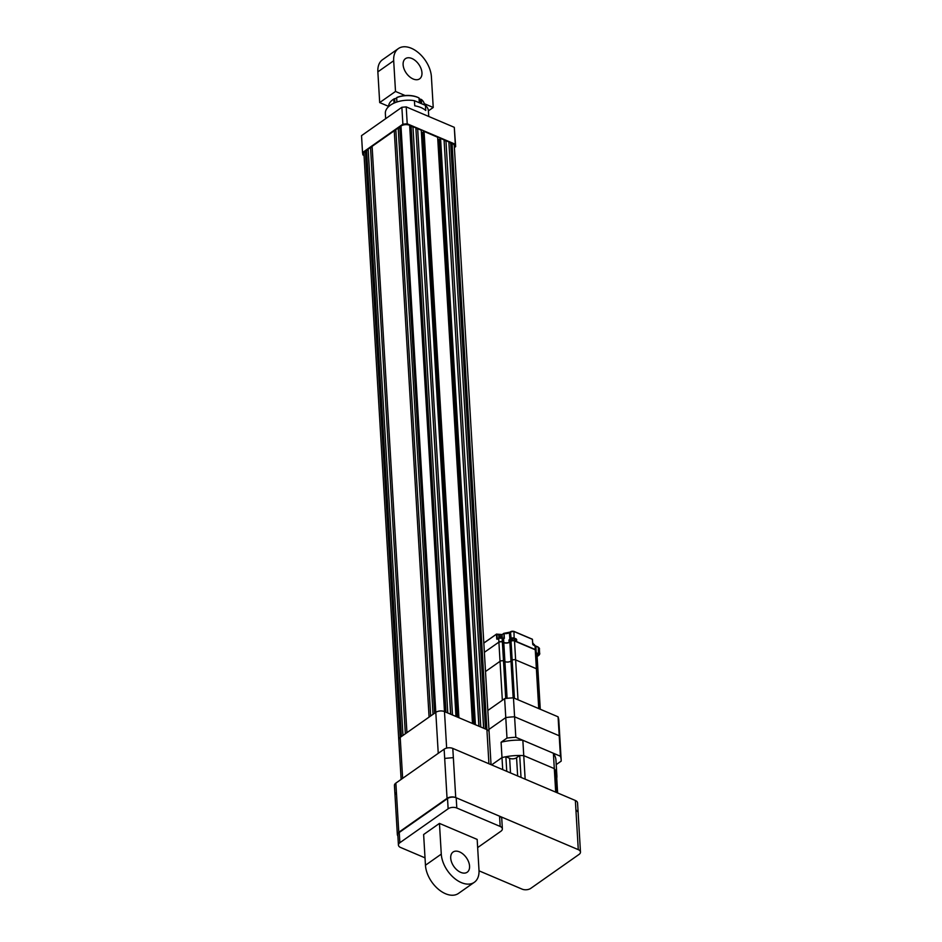 <?xml version="1.0" encoding="UTF-8"?>
<svg xmlns="http://www.w3.org/2000/svg" width="942" height="942" viewBox="0 0 942 942"><rect width="100%" height="100%" fill="white"/><g stroke="black" fill="none" stroke-linecap="round" stroke-linejoin="round"><path stroke-width="1.41" d="M428.74 116.467L428.41 110.921A21.56 11.952 -3.4 0 0 425.431 105.363L425.737 110.485A21.56 11.952 176.6 0 0 421.027 107.588A21.56 11.952 176.6 0 0 414.739 105.81L414.433 100.688A21.56 11.952 -3.4 0 0 385.349 113.476L385.667 118.68M400.974 126.051L435.805 712.364A6.158 3.415 -3.4 0 1 444.483 711.587L445.896 712.187L411.065 125.875L409.64 125.274A6.158 3.415 -3.4 0 0 400.974 126.051L399.785 126.887L434.615 713.2L435.805 712.364L400.209 737.386L401.398 736.55L366.556 150.237L368.204 150.096M398.76 739.717L363.93 153.44A6.158 3.415 -3.4 0 1 365.366 151.073L366.556 150.237M370.512 147.458L368.145 149.13L402.976 735.443L405.354 733.771L370.512 147.458L372.161 147.317M394.251 130.785L372.102 146.351L406.932 732.664L429.081 717.097L394.251 130.785L395.887 130.632M398.207 127.994L395.828 129.666L430.671 715.979L433.037 714.307L398.207 127.994L399.844 127.853M411.065 125.875L445.99 712.234M411.207 126.84L412.949 126.675L447.78 712.988L450.606 714.189L415.928 128.842L450.7 714.236M412.949 126.675L415.775 127.876M415.928 128.842L417.659 128.677L452.49 714.99L455.975 716.473L421.262 130.279L456.01 716.485M417.659 128.677L421.145 130.161M421.38 132.269L422.357 132.681L457.07 716.933M422.357 132.681L423.335 131.998M472.507 723.491L437.759 137.296L424.065 131.409L423.323 131.668L458.118 717.38M424.065 131.409L458.907 717.722L472.484 723.48L437.641 137.179M437.877 139.275L438.854 139.699L473.567 723.951M438.854 139.699L439.843 139.004M440.573 138.415L475.404 724.728L478.889 726.211L444.059 139.899L440.573 138.415L439.82 138.674L474.615 724.398M444.059 139.899L478.983 726.247M444.2 140.853L445.943 140.699L480.773 727.012L483.599 728.213L448.922 142.854L483.693 728.248M445.943 140.699L448.769 141.901M448.922 142.854L450.653 142.701L485.483 729.014L486.908 729.614A6.158 3.415 -3.4 0 1 489.098 732.028A6.158 3.415 -3.4 0 0 486.908 729.614L444.483 711.587L446.649 748.089M450.653 142.701L452.066 143.302A6.158 3.415 -3.4 0 1 454.268 145.716L489.098 731.993M364.048 155.418L362.905 154.935L362.529 152.545L402.882 124.179L401.869 107.282L406.214 106.893L454.291 127.323L455.669 146.622L454.374 147.529M362.529 152.545L361.528 135.648L401.869 107.282M406.214 106.893L407.215 123.791L455.292 144.22L454.291 127.323M407.215 123.791L402.882 124.179M455.669 146.622L455.292 144.22M425.431 105.363L414.433 100.688M401.127 779.423L398.772 739.753A6.158 3.415 -3.4 0 1 400.209 737.386L402.634 778.351M438.242 753.329L435.805 712.364A6.158 3.415 -3.4 0 1 444.483 711.587L409.64 125.274M479.019 870.82L522.103 889.13A6.158 3.415 176.6 0 0 530.782 888.353L579.036 854.429A6.158 3.415 176.6 0 0 580.472 852.063L578.105 812.122L575.903 809.708L575.362 800.488L452.796 748.419L453.349 757.639M580.472 852.063A6.158 3.415 176.6 0 0 578.282 849.649L455.728 797.568L453.349 757.627L444.683 758.416L444.129 749.196L395.864 783.108L396.417 792.328L394.981 794.695L397.347 834.636A6.158 3.415 176.6 0 0 397.889 835.907M575.362 800.488A6.158 3.415 -3.4 0 1 577.552 802.902L578.105 812.075M394.981 794.659L394.427 785.487A6.158 3.415 -3.4 0 1 395.864 783.108M444.129 749.196A6.158 3.415 -3.4 0 1 452.796 748.419M455.728 797.568A6.158 3.415 176.6 0 0 447.05 798.357L398.784 832.269A6.158 3.415 176.6 0 0 397.347 834.636M507.09 698.328L503.793 642.656A4.31 2.39 176.6 0 0 509.858 642.114L510.988 661.06A4.31 2.39 -3.4 0 1 504.912 661.602L503.499 661.001A2.461 1.366 176.6 0 0 500.037 661.319L485.507 671.528L500.037 661.319A2.461 1.366 -3.4 0 1 503.499 661.001L504.912 661.602A4.31 2.39 176.6 0 0 510.988 661.06L512.165 660.224L510.988 661.06L513.166 697.869M502.345 700.259L498.907 642.373A2.461 1.366 -3.4 0 1 502.369 642.055L505.724 698.505M518.006 699.788L515.639 659.918A2.461 1.366 176.6 0 0 512.165 660.224A2.461 1.366 -3.4 0 1 515.639 659.918L536.375 668.726L515.639 659.918L514.509 640.972A2.461 1.366 -3.4 0 0 511.047 641.278L509.858 642.114M536.681 670.645A2.461 1.366 176.6 0 0 537.258 669.691A2.461 1.366 176.6 0 0 536.375 668.726A2.461 1.366 -3.4 0 1 537.258 669.691L536.128 650.745A2.461 1.366 -3.4 0 0 535.256 649.78L514.509 640.972M537.741 677.345A2.461 1.366 176.6 0 0 538.318 676.391A2.461 1.366 176.6 0 0 537.599 675.508A2.461 1.366 -3.4 0 1 538.318 676.391L537.187 657.445A2.461 1.366 -3.4 0 0 536.481 656.55M498.907 642.373L499.13 642.22A2.155 1.189 -3.4 0 1 502.157 641.938L503.57 642.538A4.616 2.555 176.6 0 0 508.974 642.538L509.175 642.503M503.793 642.656L502.369 642.055M509.457 642.362L509.351 642.326A4.934 2.732 176.6 0 0 510.293 641.808L511.482 640.972A1.849 1.024 -3.4 0 1 514.085 640.737L516.852 641.714L516.228 638.959L516.416 641.761M508.986 642.326L509.292 639.547L508.986 642.326A4.31 2.39 -3.4 0 1 503.77 642.409L502.357 641.808A2.461 1.366 176.6 0 0 498.895 642.114L484.365 652.323M516.758 641.926L535.044 649.662A2.155 1.189 -3.4 0 1 535.327 649.815M536.116 650.628A2.461 1.366 176.6 0 0 536.116 650.498A2.461 1.366 176.6 0 0 535.233 649.533L516.852 641.714M504.359 638.323L503.699 638.582L504.359 638.323L504.076 633.46L503.982 638.382L498.718 638.123L497.176 639.312M503.923 633.365L504.076 633.46A4.31 2.39 176.6 0 0 509.292 632.647L510.482 631.811A2.461 1.366 -3.4 0 1 513.943 631.493L532.454 639.359L532.736 644.222L532.371 639.218L513.873 631.352L503.758 633.365L502.251 634.531L496.893 634.154M536.81 656.774L538.341 655.703A1.236 0.683 -67 0 0 538.683 655.361M538.753 655.326L538.141 655.608M539.165 654.926L539.754 653.913M538.412 655.42A1.484 0.824 -67 0 0 539.754 653.348A1.484 0.824 -67 0 0 539.589 652.818M539.389 649.474A1.484 0.824 -67 0 0 539.483 648.744A1.484 0.824 -67 0 0 539.307 648.202M536.657 656.656L539.636 653.76L539.307 648.12L538.306 647.366L538.4 654.207L538.306 647.272L538.588 653.807L538.306 647.272L535.633 646.035M538.588 654.184L536.434 655.856M559.984 740.624A45.887 25.422 176.6 0 0 559.96 739.552A45.887 25.422 176.6 0 0 559.207 735.761L514.591 716.803A45.887 25.422 176.6 0 0 505.772 717.592L506.984 738.081A45.887 25.422 -3.4 0 1 515.816 737.292L560.419 756.238A45.887 25.422 -3.4 0 1 561.173 760.029A45.887 25.422 -3.4 0 1 561.197 761.112L556.216 764.61M487.815 710.48L504.641 698.646L505.772 717.592L488.945 729.426L505.772 717.592A45.887 25.422 176.6 0 1 514.591 716.803L515.816 737.292M555.698 792.14L554.308 768.613A40.671 22.526 -3.4 0 1 556.875 775.702L555.968 760.335A40.671 22.526 -3.4 0 0 553.39 753.259L522.845 740.271A40.671 22.526 -3.4 0 0 501.085 742.225L506.984 738.081M504.641 698.646A45.887 25.422 -3.4 0 1 513.472 697.857L558.076 716.815A45.887 25.422 -3.4 0 1 558.83 720.606L559.96 739.552A45.887 25.422 176.6 0 0 559.207 735.761L560.419 756.238M558.076 716.815L559.207 735.761L514.591 716.803L513.472 697.857M556.84 792.622L555.544 770.721A40.671 22.526 -3.4 0 0 554.308 768.613L523.752 755.637A40.671 22.526 -3.4 0 0 519.713 755.496L516.569 757.709A4.934 2.732 -3.4 0 1 509.634 758.334L505.878 756.744L506.749 771.333M557.617 792.952L556.757 778.351L555.98 778.021M502.71 769.626L501.992 757.592A40.671 22.526 -3.4 0 1 505.878 756.744M521.02 777.397L519.713 755.496M525.153 779.164L523.752 755.637L554.308 768.613L553.39 753.259M501.085 742.225L501.992 757.592L491.594 764.904L501.992 757.592A40.671 22.526 -3.4 0 1 523.752 755.637L522.845 740.271M556.875 775.702A40.671 22.526 -3.4 0 1 556.757 778.351M469.563 866.134A12.328 7.642 -125.1 0 1 467.22 872.21A12.328 7.642 -125.1 0 1 457.082 870.055A12.328 7.642 -125.1 0 1 450.712 858.127A12.328 7.642 -125.1 0 1 453.055 852.051A12.328 7.642 -125.1 0 1 463.193 854.206A12.328 7.642 -125.1 0 1 469.563 866.134M441.28 854.123A24.645 15.272 54.9 0 0 454.032 877.979A24.645 15.272 54.9 0 0 474.309 882.301A24.645 15.272 54.9 0 0 478.995 870.149L477.17 839.416L439.455 823.402L423.629 834.518L425.454 865.239L441.28 854.123L439.455 823.402M474.309 882.301L458.483 893.416A24.645 15.272 -125.1 0 1 438.207 889.095A24.645 15.272 -125.1 0 1 425.454 865.239M425.019 857.856L400.633 847.494A6.158 3.415 176.6 0 1 398.431 845.08A6.158 3.415 176.6 0 1 399.867 842.713L448.133 808.789L447.521 798.557A6.158 3.415 -3.4 0 1 456.199 797.768L499.566 816.196A6.158 3.415 -3.4 0 1 501.756 818.61L502.369 828.854A6.158 3.415 176.6 0 0 500.167 826.44L499.566 816.196M502.369 828.854A6.158 3.415 176.6 0 1 500.932 831.221L477.653 847.588M456.199 797.768L456.799 808.012L500.167 826.44M456.799 808.012A6.158 3.415 176.6 0 0 448.133 808.789M398.431 845.08L397.818 834.836A6.158 3.415 -3.4 0 1 399.255 832.469L447.521 798.557M411.937 58.51A12.328 7.642 -125.1 0 1 421.015 68.542A12.328 7.642 -125.1 0 1 419.626 78.834A12.328 7.642 -125.1 0 1 413.149 78.987A12.328 7.642 -125.1 0 1 404.059 68.954A12.328 7.642 -125.1 0 1 405.449 58.663A12.328 7.642 -125.1 0 1 411.937 58.51M393.685 60.735L377.86 71.851A24.645 15.272 -125.1 0 1 382.546 59.699L398.372 48.584A24.645 15.272 54.9 0 0 393.685 60.735L395.51 91.456L405.131 95.542M424.206 103.655L433.226 107.482L431.401 76.761A24.645 15.272 54.9 0 0 418.648 52.905A24.645 15.272 54.9 0 0 398.372 48.584M377.86 71.851L379.685 102.584L395.51 91.456M433.226 107.482L428.398 110.873M388.634 106.387L379.685 102.584M393.002 99.605A17.25 9.561 -3.4 0 1 393.214 99.452A17.25 9.561 -3.4 0 1 394.156 98.839L393.791 99.098A17.863 9.903 176.6 0 0 392.779 99.758A17.863 9.903 176.6 0 0 388.646 106.587M396.676 98.168L394.156 98.839M397.018 97.415A17.25 9.561 -3.4 0 1 418.531 97.709L419.037 97.98A17.863 9.903 176.6 0 0 396.653 97.674L397.018 97.415M421.627 103.75L421.38 99.475L419.084 98.78M394.039 103.125L393.791 99.098M424.347 104.903L424.324 104.48A17.863 9.903 176.6 0 0 421.38 99.475M420.45 103.243L420.226 99.511M419.32 102.76L419.037 97.98M396.912 102.007L396.653 97.674M394.898 102.76L394.686 99.169M365.366 151.073L400.209 737.386M423.641 131.444L458.46 717.521M440.138 138.45L474.956 724.539M452.066 143.302L488.933 763.774M578.282 849.649L575.903 809.708M447.05 798.357L444.683 758.416M398.784 832.269L396.417 792.328M514.426 698.269L511.047 641.278M538.742 708.596L535.256 649.78M514.991 640.089L516.051 639.347L514.167 638.546L513.943 631.493M515.027 640.607L516.734 639.665M514.167 638.546L511.129 638.817L509.516 639.924L510.694 640.419M508.857 640.277L510.717 640.901M536.281 653.301L538.4 654.207L536.422 655.597M534.797 645.564L533.243 644.905L534.797 645.564M535.08 645.717L535.233 649.533M533.042 644.811L535.892 646.648A2.461 1.366 176.6 0 0 535.009 645.682M502.357 641.808L502.133 637.958L503.982 638.382M502.133 637.934L503.334 638.452M498.659 638.276A2.461 1.366 176.6 0 1 502.133 637.958L498.718 638.123L498.895 642.114M538.588 653.807L536.257 652.818M533.29 644.151L533.172 643.351L533.219 644.151M516.228 638.959L514.344 638.158A2.461 1.366 -3.4 0 0 510.882 638.464L509.693 639.3A4.31 2.39 -3.4 0 1 509.292 639.547M532.795 644.446L532.371 639.218L513.873 631.352L510.482 631.811L511.129 638.817M509.94 639.653L509.351 632.494L503.758 633.365L502.251 634.531M503.77 642.409L503.546 638.558A4.31 2.39 176.6 0 0 503.888 638.7M497.329 639.1L496.893 634.178L498.777 634.979L498.919 637.287M496.752 639.088L496.469 634.213L483.811 643.103L496.528 634.072L498.565 634.861M535.668 646.082L538.117 647.013L535.503 645.894M502.227 637.887L502.098 634.531L498.777 634.979A2.308 1.283 176.6 0 0 502.039 634.684L503.699 633.519M496.469 634.213L483.811 642.997M510.482 631.811L509.516 632.482M539.436 650.392L539.566 652.594M538.247 654.584L539.095 654.937M539.307 648.12L538.459 647.766M539.636 653.76L538.789 653.395M534.079 644.41A1.601 0.883 176.6 0 0 533.349 644.175A1.601 0.883 176.6 0 0 532.842 644.163L532.772 643.068M534.609 645.4L534.585 645.023A1.696 0.942 176.6 0 0 533.349 644.198A1.696 0.942 176.6 0 0 532.842 644.187M501.509 636.804A1.601 0.883 176.6 0 0 499.213 637.028M501.674 636.886A1.601 0.883 176.6 0 0 501.568 636.827A1.696 0.942 176.6 0 0 499.743 636.78A1.696 0.942 176.6 0 0 498.789 637.699L501.544 636.792L502.18 637.498A1.696 0.942 176.6 0 0 501.568 636.839M513.366 638.758L511.294 639.241M514.261 639.065L513.472 638.782M513.472 638.853A2.155 1.189 176.6 0 0 510.682 640.148L513.425 638.711L514.98 639.889A2.155 1.189 176.6 0 0 513.472 638.853M517.653 775.972L516.569 757.709M510.505 772.935L509.634 758.334M399.255 832.469L399.867 842.713M421.262 130.279L456.081 716.521M437.759 137.296L472.59 723.527M491.041 764.657L489.098 732.028M537.258 669.691L539.589 708.961M538.318 676.391L540.272 709.244M536.422 655.703L538.694 653.925M536.116 650.498L535.892 646.648M538.553 655.02L539.778 653.819L539.354 653.147M539.401 649.768L539.071 648.532M534.585 645.023L533.337 644.163M515.062 641.149L514.98 639.889M510.752 641.478L510.682 640.148M559.96 739.552L561.173 760.029"/></g></svg>
